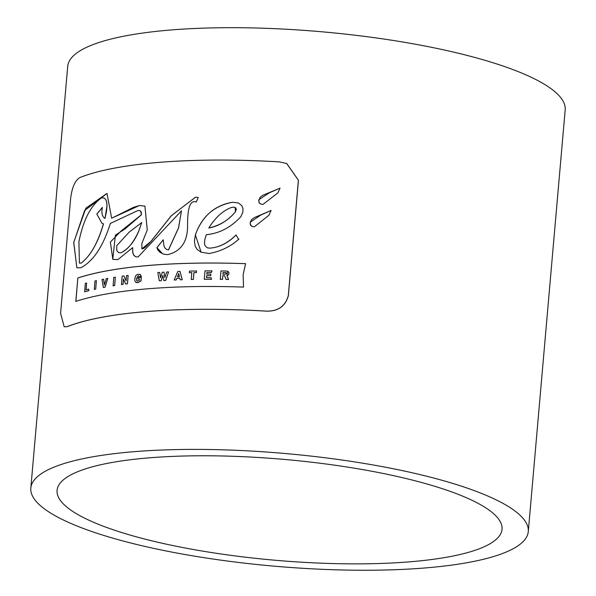 <?xml version="1.0" encoding="UTF-8"?>
<svg xmlns="http://www.w3.org/2000/svg" width="596" height="596" viewBox="0 0 596 596"><rect width="100%" height="100%" fill="white"/><g stroke="black" fill="none" stroke-linecap="round" stroke-linejoin="round"><path stroke-width="0.89" d="M164.869 277.535L163.989 272.171A249.776 56.613 -175 0 0 162.306 272.275L160.577 277.796L159.713 272.439A249.776 56.613 -175 0 0 157.821 272.558L159.281 280.798L161.121 280.694L162.902 275.426L163.781 280.522A249.776 56.613 5 0 1 165.643 280.418L168.564 271.918A249.776 56.613 -175 0 0 166.679 272.022L164.869 277.535M159.281 280.798L161.121 280.694M159.713 272.439L160.629 277.81M163.989 272.171L164.921 277.557M162.574 276.447L161.173 280.716M163.781 280.522L163.833 280.545A249.679 56.59 -175 0 1 165.703 280.44L165.643 280.418M168.564 271.918L165.703 280.44M102.333 207.393L101.849 211.148L102.154 214.463L103.309 217.048L104.978 218.449L106.967 205.933L106.654 201.999L105.693 199.407L104.032 197.946L101.603 197.835C90.845 205.307 83.291 219.909 78.925 241.648L79.395 263.097L81.138 263.082C90.197 256.377 97.64 243.302 103.451 223.843L102.058 223.411L96.82 214.083L102.333 207.393M103.451 223.843L103.51 223.865C98.042 242.654 90.599 255.736 81.19 263.112L79.424 263.104M104.978 218.449L106.55 211.215L107.019 205.747L106.714 202.022L105.73 199.399L104.062 197.961M96.82 214.083L102.08 223.425M102.303 207.512L96.872 214.106M208.801 228.015C219.946 225.474 228.834 220.036 235.465 211.707L236.284 209.427L235.86 207.937L233.93 207.132L231.74 207.371C223.142 210.425 215.491 217.309 208.801 228.015L208.861 228.037C219.052 226.078 227.94 220.647 235.517 211.729L235.07 207.378M113.039 285.775A249.776 56.613 5 0 1 114.618 285.521L115.348 277.133A249.776 56.613 -175 0 0 113.769 277.386L113.091 285.797A249.679 56.59 -175 0 1 114.67 285.544L114.618 285.521M115.348 277.133L114.67 285.544M96.388 280.656A249.776 56.613 -175 0 0 94.973 280.969L94.295 289.38A249.679 56.59 -175 0 1 95.71 289.067L96.388 280.656L95.71 289.067M94.235 289.358A249.776 56.613 5 0 1 95.651 289.045M67.147 326.66A249.776 56.613 5 0 1 266.397 311.119C278.108 311.35 285.41 306.173 288.3 295.571L298.387 180.253L286.691 163.528L279.457 161.888A249.776 56.613 -175 0 0 80.207 177.429C75.342 179.985 72.168 186.846 70.678 198.021L60.591 313.332L64.174 326.764L67.206 326.69L64.204 326.772M250.223 222.189L260.586 215.178L271.083 210.425L268.938 215.253L254.283 226.852L252.115 226.465L250.581 225.258L250.223 222.189L250.32 224.625L252.145 226.48M280.016 188.135L277.833 192.94L262.933 204.443L260.728 204.041L259.156 202.804L258.798 199.749L269.332 192.813L280.016 188.135M238.936 239.085C230.63 246.565 220.699 251.37 209.144 253.509L201.128 252.205L195.354 234.861C202.163 216.229 214.553 205.359 232.507 202.253L238.422 202.945L241.864 205.702L242.959 208.525L242.825 212.265L240.821 216.735C230.928 227.426 219.425 233.416 206.32 234.705L204.845 239.413L204.495 243.354L204.942 245.515L207.117 247.757L209.613 248.13C218.881 247.593 227.687 243.198 236.031 234.951L238.355 238.981L238.936 239.085M245.597 263.663L243.116 274.793L243.548 287.108A249.776 56.613 -175 0 0 75.804 301.427L77.853 277.982A249.776 56.613 5 0 1 245.597 263.663M138.026 257.01L135.508 256.734L133.586 255.013L132.729 252.413L132.692 247.631L117.889 259.595L112.83 259.349L110.364 242.073L121.033 231.039L141.326 214.821L140.85 211.431L139.792 210.634L138.101 210.44L110.372 223.433C103.063 246.513 93.214 261.286 80.825 267.768L76.869 267.813L73.695 242.468L85.854 208.22L106.982 193.402L111.646 218.233L139.419 205.523L144.91 206.119L147.264 229.974L141.893 243.362L141.841 248.86L150.699 241.685L171.201 215.834L195.443 197.209L198.259 197.462L196.248 202.014C190.258 199.667 187.36 207.795 187.569 226.398C187.39 242.073 180.752 251.497 167.655 254.663L163.408 254.112L159.907 252.242L157.687 249.702L156.904 247.608L163.207 239.808L163.952 246.021L165.278 248.405L166.82 249.545L168.482 249.836L178.509 227.888L181.489 210.805L138.026 257.01M198.312 197.485L195.495 197.231L171.559 215.499L150.751 241.708L145.32 247.265L143.442 248.547L141.848 248.86M144.932 206.134L139.471 205.545L133.489 207.356L111.646 218.233M107.034 193.424L84.595 210.574L73.755 242.49L76.869 267.813M156.904 247.608L162.671 253.844M163.2 239.897L156.957 247.631M181.489 210.805L178.562 227.91L168.534 249.858L166.873 249.568M139.792 210.634L141.334 212.265L141.379 214.836L124.899 229.05L115.401 235.144L112.771 259.327M132.692 247.631L132.647 251.251L133.407 254.589L135.53 256.742M77.853 277.982L75.863 301.449M245.589 263.685A249.679 56.59 -175 0 0 77.912 278.012M238.422 202.945L232.567 202.275C214.12 205.732 201.739 216.601 195.406 234.884L194.43 240.896L195.123 245.962L197.142 249.463L201.157 252.212M209.613 248.13L207.147 247.765M236.083 234.98C228 243.108 219.194 247.496 209.665 248.152M280.075 188.157L262.791 195.265L260.176 197.231L258.709 200.934L259.439 203.132L260.757 204.055M271.143 210.455L254.157 217.682L251.587 219.663L250.283 222.211M286.788 163.565L298.454 180.283L288.367 295.594C285.469 306.195 278.168 311.38 266.457 311.142A249.679 56.59 -175 0 0 148.531 311.425A249.679 56.59 -175 0 0 67.206 326.69M196.553 270.986A249.776 56.613 -175 0 0 189.454 271.128L189.372 272.737A249.679 56.59 -175 0 1 191.8 272.685L191.264 279.479A249.679 56.59 -175 0 1 193.35 279.442L193.894 272.618A249.776 56.613 5 0 1 196.412 272.573L196.553 270.986L196.471 272.595A249.679 56.59 -175 0 0 193.946 272.64L193.35 279.442M189.312 272.715A249.776 56.613 5 0 1 191.808 272.663M191.212 279.457A249.776 56.613 5 0 1 193.298 279.42M84.58 291.772A249.776 56.613 5 0 1 88.849 290.647L88.648 289.142A249.776 56.613 -175 0 0 86.033 289.82L86.629 283.025A249.776 56.613 -175 0 0 85.31 283.383L84.639 291.794A249.679 56.59 -175 0 1 88.908 290.669L88.849 290.647M86.629 283.025L86.092 289.805M88.648 289.142L88.908 290.669M211.364 272.469L212.005 270.882A249.776 56.613 -175 0 0 205.002 270.897L204.272 279.286A249.776 56.613 5 0 1 211.505 279.271L211.073 277.676A249.776 56.613 -175 0 0 206.492 277.684L206.67 275.672A249.776 56.613 5 0 1 210.679 275.672L210.82 274.078A249.776 56.613 -175 0 0 206.812 274.085L206.946 272.476A249.776 56.613 5 0 1 211.364 272.469L211.424 272.491A249.679 56.59 -175 0 0 207.006 272.499L206.864 274.085M212.005 270.882L211.424 272.491M210.82 274.078L210.738 275.695A249.679 56.59 -175 0 0 206.723 275.695L206.551 277.684M204.272 279.286L204.324 279.308A249.679 56.59 -175 0 1 211.558 279.293L211.505 279.271M211.073 277.676L211.558 279.293M103.302 287.481A249.776 56.613 5 0 1 105.03 287.16L107.772 278.406A249.776 56.613 -175 0 0 106.259 278.675L104.404 284.94L103.548 279.189A249.776 56.613 -175 0 0 101.998 279.487L103.354 287.503A249.679 56.59 -175 0 1 105.082 287.183L105.03 287.16M104.278 283.636L104.464 284.962M103.548 279.189L104.337 283.659M107.772 278.406L105.082 287.183M140.999 280.925L141.319 277.319A249.776 56.613 -175 0 0 138.153 277.632L137.981 279.04A249.776 56.613 5 0 1 139.509 278.891L139.382 280.314L137.356 281.141L136.655 280.493L136.491 278.555L138.235 275.665L139.36 276.82L141.274 276.358L140.373 274.54L137.467 274.331L135.776 275.643L134.77 278.66L134.882 280.872L135.59 282.139L137.765 282.675L141.051 280.947L137.818 282.69L136.208 282.519M141.274 276.358L139.36 276.82M139.948 274.287L141.334 276.38M138.287 275.687L136.551 278.578L136.588 280.127L137.251 281.103M141.319 277.319L141.051 280.947M137.981 279.04L138.041 279.062A249.679 56.59 -175 0 1 139.501 278.913M177.787 271.493L174.174 280.001A249.776 56.613 5 0 1 176.155 279.919L176.818 278.31A249.776 56.613 5 0 1 179.791 278.198L180.186 279.77A249.776 56.613 5 0 1 182.212 279.695L180.022 271.411A249.776 56.613 -175 0 0 177.787 271.493M179.426 276.693A249.776 56.613 -175 0 0 177.452 276.767L178.711 273.482L179.426 276.693M178.338 274.562L177.511 276.767M176.818 278.31L176.207 279.941A249.679 56.59 -175 0 0 174.226 280.023L174.174 280.001M179.791 278.22A249.679 56.59 -175 0 0 176.878 278.332M180.186 279.77L180.238 279.785A249.679 56.59 -175 0 1 182.264 279.718L182.212 279.695M180.022 271.411L182.264 279.718M220.229 279.338A249.776 56.613 5 0 1 222.472 279.368L222.524 279.39A249.679 56.59 -175 0 0 220.289 279.36L220.967 270.949A249.776 56.613 -175 0 1 226.376 271.024L227.821 271.307L228.976 272.491L228.7 274.667L226.972 275.598L228.581 279.494A249.679 56.59 -175 0 0 226.107 279.45L226.055 279.427A249.776 56.613 5 0 1 228.521 279.472L228.581 279.494M222.472 279.368L222.852 275.687L222.524 279.39M222.792 275.665A249.776 56.613 5 0 1 224.558 275.687L226.055 279.427M224.565 275.71A249.679 56.59 -175 0 0 222.852 275.687M228.521 279.472L226.912 275.575L227.739 271.277M223.06 272.521A249.776 56.613 5 0 1 225.444 272.558L226.599 273.408L225.191 274.205A249.776 56.613 -175 0 0 222.911 274.167L223.06 272.521L222.971 274.175M226.227 272.692L225.504 272.581A249.679 56.59 -175 0 0 223.113 272.551M128.147 275.359A249.776 56.613 -175 0 0 126.531 275.561L126.076 280.783L123.923 275.903A249.776 56.613 -175 0 0 122.173 276.142L121.442 284.53A249.776 56.613 5 0 1 123.014 284.314L123.484 278.98L125.644 283.972A249.776 56.613 5 0 1 127.41 283.748L128.147 275.359L127.469 283.77A249.679 56.59 -175 0 0 125.704 283.994L125.644 283.972M123.014 284.314L123.067 284.337A249.679 56.59 -175 0 0 121.495 284.553L121.442 284.53M123.528 279.107L123.067 284.337M123.923 275.903L126.129 280.805M141.766 222.546L129.168 232.142L116.779 245.626L116.749 250.499L118.604 252.63L120.779 252.838C127.626 249.851 133.616 242.572 138.734 231.002L141.766 222.546L138.786 231.017C134.413 241.641 128.431 248.919 120.839 252.86L118.634 252.644M136.275 451.507A249.679 56.59 -175 0 0 30.821 488.064A249.679 56.59 -175 0 0 274.622 566.2A249.679 56.59 -175 0 0 528.287 531.587A249.679 56.59 -175 0 0 396.295 469.357A249.679 56.59 -175 0 0 136.275 451.507M528.287 531.587L565.179 109.88A249.679 56.59 -175 0 0 433.188 47.65A249.679 56.59 -175 0 0 173.168 29.8A249.679 56.59 -175 0 0 67.713 66.357L30.821 488.064M151.399 457.661A223.329 50.615 5 0 1 383.973 473.626A223.329 50.615 5 0 1 502.026 529.293A223.329 50.615 5 0 1 275.143 560.247A223.329 50.615 5 0 1 57.074 490.359A223.329 50.615 5 0 1 151.399 457.661"/></g></svg>

